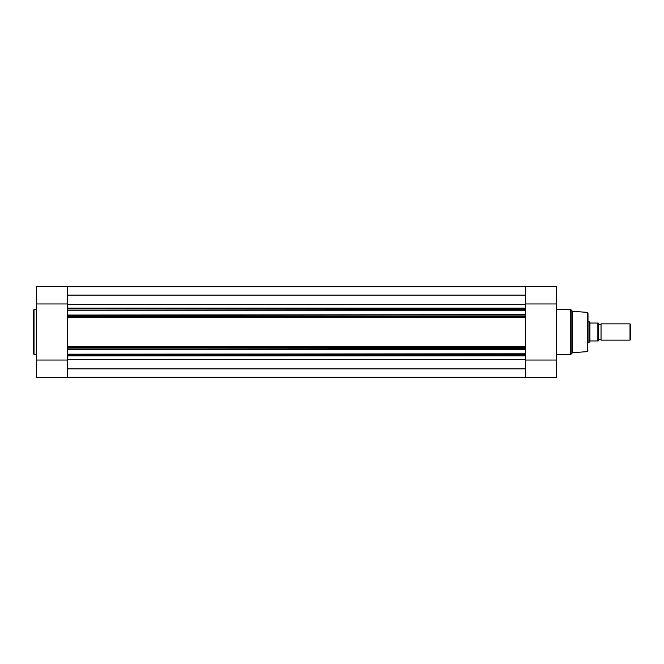 <?xml version="1.0" encoding="UTF-8"?>
<svg xmlns="http://www.w3.org/2000/svg" width="664" height="664" viewBox="0 0 664 664"><rect width="100%" height="100%" fill="white"/><g stroke="black" fill="none" stroke-linecap="round" stroke-linejoin="round"><path stroke-width="1" d="M525.631 308.967L67.446 308.967L67.446 308.154L525.631 308.154L525.631 310.212L67.446 310.212L525.631 309.806M525.631 314.653L67.446 315.06L525.631 314.653L525.631 310.212M525.631 315.06L525.631 316.711L67.446 316.711L67.446 315.898L525.631 315.898M525.631 317.259L525.631 347.289L525.631 317.259L67.446 317.259L67.446 316.711L67.446 347.289L67.446 317.259M525.631 348.102L67.446 348.102L67.446 347.289L525.631 347.289L525.631 354.194L67.446 354.194L525.631 353.787M525.631 355.032L525.631 355.846L67.446 355.846L67.446 355.032L525.631 355.032L525.631 354.194M67.446 355.032L67.446 354.194M525.631 349.347L67.446 349.347L67.446 353.787M67.446 349.347L525.631 348.94M67.446 348.102L67.446 348.94M67.446 315.06L67.446 315.898M67.446 314.653L67.446 310.212M67.446 308.967L67.446 309.806M525.631 368.869L67.446 368.869M525.631 377.227L67.446 377.227M525.631 286.773L67.446 286.773M525.631 295.131L67.446 295.131M532.868 377.658L549.369 377.658M587.997 342.84L587.997 332L587.997 342.84M587.242 312.379L572.509 311.291L572.509 352.708L587.242 351.621L587.242 312.379L587.997 313.192L587.997 332M525.631 308.154L525.631 286.342L556.606 286.342L556.606 377.658L525.631 377.658L525.631 355.846M525.631 303.954L556.606 303.954M525.631 360.046L556.606 360.046M33.2 332L33.2 310.478L34.013 309.665L34.013 354.335L33.2 353.522L33.2 332L33.2 353.522M67.446 377.658L67.446 360.046L36.462 360.046L36.462 377.658L67.446 377.658M36.462 303.954L67.446 303.954L67.446 286.342L36.462 286.342L36.462 360.046M67.446 355.846L67.446 360.046M67.446 303.954L67.446 308.154M598.189 340.151A1.66 1.66 0 0 1 601.044 340.151L601.044 323.849A1.66 1.66 0 0 1 598.189 323.849M601.044 323.849L630.003 323.849L630.8 324.638L630.8 339.362L630.003 340.151L630.003 323.849M601.044 340.151L630.003 340.151M587.997 321.808L589.217 321.808L589.217 342.192L587.997 342.192M598.189 323.036L598.189 340.964M589.217 321.808L590.279 323.036L597.866 323.036L597.866 340.964L590.279 340.964L589.217 342.192M589.931 322.837L589.931 341.163M525.631 304.676L67.446 304.676M525.631 359.324L67.446 359.324M67.446 346.741L525.631 346.741M571.115 309.897L571.115 354.103L570.542 354.335L570.542 309.665L572.509 311.291M556.606 309.665L570.542 309.665M556.606 354.335L570.542 354.335M572.509 352.708L571.115 354.103M525.631 286.342L556.606 286.342M587.242 351.621L587.997 350.808M36.462 309.665L34.013 309.665M36.462 354.335L34.013 354.335M67.446 286.342L36.462 286.342"/></g></svg>
